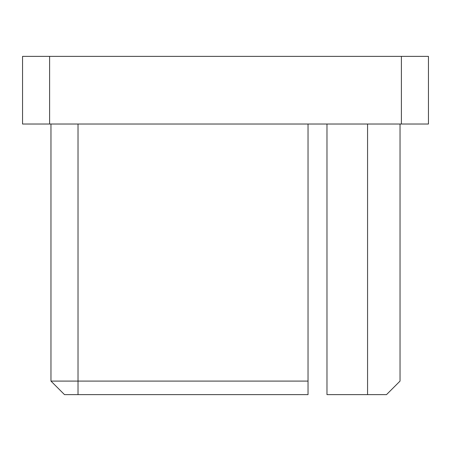 <?xml version="1.0" encoding="UTF-8"?>
<svg xmlns="http://www.w3.org/2000/svg" width="451" height="451" viewBox="0 0 451 451"><rect width="100%" height="100%" fill="white"/><g stroke="black" fill="none" stroke-linecap="round" stroke-linejoin="round"><path stroke-width="0.68" d="M428.45 124.025L401.39 124.025L401.39 56.375L428.45 56.375L428.45 124.025M49.61 124.025L22.55 124.025L22.55 56.375L49.61 56.375L49.61 124.025L401.39 124.025M49.61 56.375L401.39 56.375M367.565 124.025L367.565 394.625L386.507 394.625L400.037 381.095L400.037 124.025M367.565 394.625L326.975 394.625L326.975 124.025M64.493 394.625L50.963 381.095L308.033 381.095L308.033 394.625L64.493 394.625L50.963 381.095L50.963 124.025M308.033 381.095L308.033 124.025M78.023 124.025L78.023 394.625"/></g></svg>
